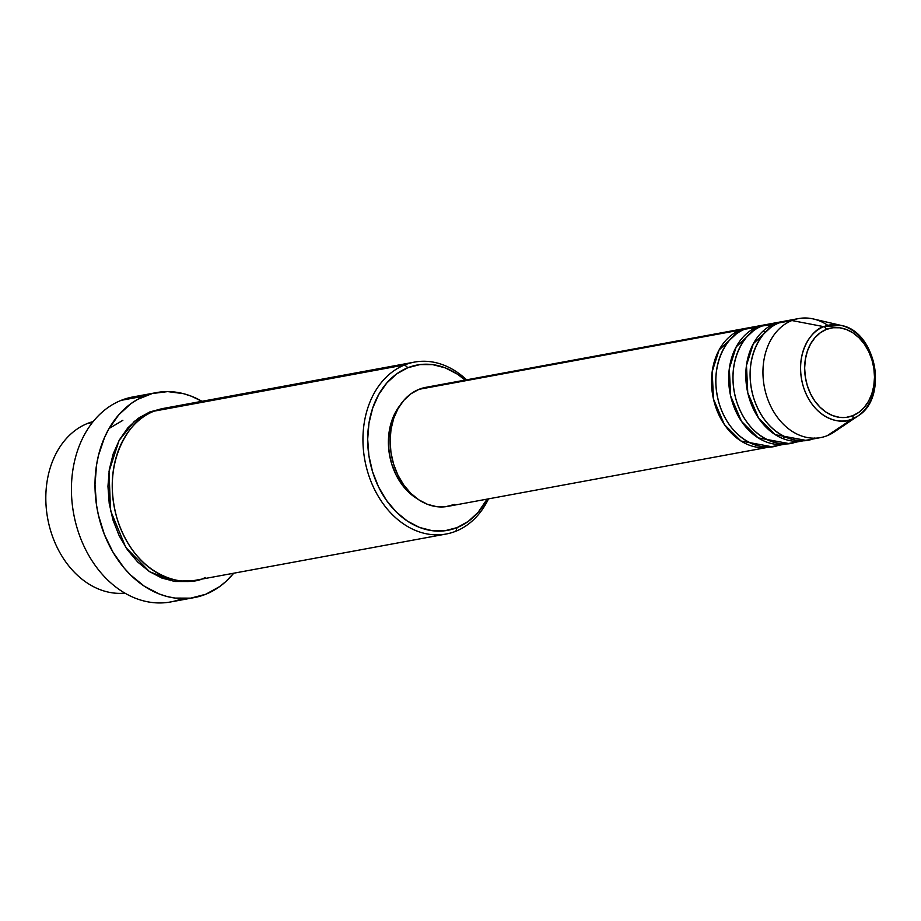 <?xml version="1.0" encoding="UTF-8"?>
<svg xmlns="http://www.w3.org/2000/svg" width="921" height="921" viewBox="0 0 921 921"><rect width="100%" height="100%" fill="white"/><g stroke="black" fill="none" stroke-linecap="round" stroke-linejoin="round"><path stroke-width="1.38" d="M792.279 320.37L779.016 322.903L791.876 320.531L823.777 326.644A3.362 2.153 68.2 0 1 826.321 329.442A45.325 34.514 -100.5 0 1 871.888 359.627A45.325 34.514 -100.5 0 1 852.846 415.67A45.325 34.514 -100.5 0 1 807.268 385.485A45.325 34.514 -100.5 0 1 826.321 329.442A3.362 2.153 -111.8 0 0 823.777 326.644C813.082 328.843 793.315 352.317 803.365 386.705C814.36 420.713 842.646 424.961 852.201 419.043A3.362 2.153 -111.8 0 0 852.846 415.67L846.284 417.363L839.468 417.328L832.653 415.59L826.114 412.182L820.081 407.255L814.809 401.003L810.48 393.647L807.268 385.485L805.299 376.827L804.655 368.009L805.345 359.351L807.36 351.212L810.607 343.89L814.958 337.673L820.266 332.792L826.321 329.442L832.872 327.749L839.687 327.772L846.503 329.522L853.042 332.93L859.074 337.846L864.359 344.109L868.676 351.465L871.888 359.627L873.856 368.285L874.501 377.103L873.81 385.749L871.807 393.889L868.561 401.211L864.197 407.439L858.89 412.32L852.846 415.67A3.362 2.153 68.2 0 1 852.201 419.043A48.571 36.99 -100.5 0 1 803.365 386.705A48.571 36.99 -100.5 0 1 823.777 326.644L791.876 320.531A60.521 46.085 79.5 0 0 766.445 395.351A60.521 46.085 79.5 0 0 827.288 435.656L852.201 419.043L827.288 435.656A60.521 46.085 -100.5 0 1 820.565 437.602A60.521 46.085 -100.5 0 1 765.224 390.941A60.521 46.085 -100.5 0 1 791.876 320.531L779.016 322.903A60.521 46.085 79.5 0 0 752.365 393.313A60.521 46.085 79.5 0 0 807.705 439.973L820.565 437.602M769.127 447.088A60.521 46.085 -100.5 0 0 771.268 446.627L740.991 441.021L724.378 424.558L713.476 399.046L712.198 371.658L719.071 350.015L740.449 330.017L749.326 327.738A60.521 46.085 -100.5 0 0 747.173 328.06A60.521 46.085 -100.5 0 0 740.449 330.017L419.02 389.318A60.521 46.085 79.5 0 0 392.381 459.729A60.521 46.085 79.5 0 0 447.71 506.389L769.127 447.088A60.521 46.085 -100.5 0 1 713.798 400.428A60.521 46.085 -100.5 0 1 740.449 330.017L419.02 389.318L425.893 387.338M760.228 326.771L744.732 329.223A60.521 46.085 79.5 0 0 718.081 399.633A60.521 46.085 79.5 0 0 773.421 446.294L786.281 443.922A60.521 46.085 -100.5 0 1 730.94 397.262A60.521 46.085 -100.5 0 1 757.592 326.851L766.468 324.572A60.521 46.085 -100.5 0 0 764.315 324.906A60.521 46.085 -100.5 0 0 757.592 326.851L744.732 329.223L757.592 326.851L736.213 346.849L729.34 368.492L730.618 395.892L741.52 421.392L758.133 437.855L788.411 443.462A60.521 46.085 -100.5 0 1 786.281 443.922M777.37 323.605L761.874 326.057A60.521 46.085 79.5 0 0 735.223 396.479A60.521 46.085 79.5 0 0 790.563 443.139L803.423 440.768A60.521 46.085 -100.5 0 1 748.082 394.107A60.521 46.085 -100.5 0 1 774.734 323.685L783.61 321.406A60.521 46.085 -100.5 0 0 781.457 321.74A60.521 46.085 -100.5 0 0 774.734 323.685L761.874 326.057L774.734 323.685L753.355 343.683L746.482 365.338L747.76 392.726L758.662 418.226L775.275 434.7L805.553 440.296A60.521 46.085 -100.5 0 1 803.423 440.768M124.865 593.124A87.414 66.565 -100.5 0 1 48.479 522.449A87.414 66.565 -100.5 0 1 87.587 423.43A87.414 66.565 79.5 0 0 48.479 522.449A87.414 66.565 79.5 0 0 124.865 593.124M173.827 407.519L404.722 364.923L407.853 367.721A84.053 64.01 -100.5 0 1 465.151 380.097L457.426 374.179L445.28 367.87L432.651 364.624L420.011 364.578L407.853 367.721L396.64 373.938L386.797 382.986L378.715 394.522L372.694 408.095L368.964 423.188L367.686 439.225L368.884 455.596L372.533 471.644L378.485 486.783L386.509 500.414L396.295 512.018L407.473 521.159L419.608 527.468L432.237 530.703L444.878 530.761L457.046 527.618L455.883 531.21A87.414 66.565 79.5 0 0 488.521 498.86A87.414 66.565 -100.5 0 1 455.883 531.21L457.046 527.618A84.053 64.01 -100.5 0 1 372.533 471.644A84.053 64.01 -100.5 0 1 407.853 367.721L404.722 364.923A87.414 66.565 79.5 0 0 367.997 473.003A87.414 66.565 79.5 0 0 455.883 531.21A87.414 66.565 -100.5 0 1 446.167 534.019A87.414 66.565 -100.5 0 1 366.236 466.625A87.414 66.565 -100.5 0 1 404.722 364.923L154.014 411.169A87.414 66.565 79.5 0 0 115.528 512.882A87.414 66.565 79.5 0 0 195.459 580.276L446.167 534.019M182.22 598.604A104.223 79.367 -100.5 0 1 77.445 529.184A104.223 79.367 -100.5 0 1 121.238 400.324A104.223 79.367 79.5 0 0 75.349 521.585A104.223 79.367 79.5 0 0 170.65 601.954L194.216 597.602A104.223 79.367 -100.5 0 1 98.915 517.245A104.223 79.367 -100.5 0 1 144.816 395.972L121.238 400.324L144.816 395.972A104.223 79.367 -100.5 0 1 156.397 392.611A104.223 79.367 -100.5 0 1 201.952 401.303L191.223 396.157L183.44 393.658L167.691 391.609L152.241 393.532L137.678 399.369L130.909 403.686L118.705 414.899L108.678 429.198L104.603 437.337L98.535 455.204L96.59 464.76L95.001 484.642L96.498 504.938L98.386 514.989L104.361 534.422L113.064 552.347L124.162 568.061L130.483 574.911L144.344 586.24L159.391 594.057L167.185 596.555L175.059 598.074L190.728 598.143L205.809 594.241A104.223 79.367 -100.5 0 1 194.216 597.602M162.384 408.694L149.732 411.963L134.259 421.438L119.051 440.503L109.035 471.356L110.52 510.568L125.797 547.431L149.49 571.63L173.539 581.243L193.306 580.633L188.241 581.519L175.094 581.473L161.958 578.1L149.34 571.538L137.713 562.04L127.535 549.964L119.189 535.792L112.995 520.054L109.208 503.35L107.953 486.334L109.288 469.652L113.168 453.949L119.431 439.835L127.835 427.839L138.069 418.422L149.732 411.963L161.601 408.797M400.071 405.286A57.148 43.529 79.5 0 0 417.328 498.814L407.865 491.434L401.211 483.537L395.754 474.269L391.701 463.977L389.226 453.051L388.409 441.93L389.284 431.028L391.816 420.759L395.903 411.526L400.071 405.286M92.422 422.532L87.587 423.43L92.422 422.532M781.457 321.74L768.598 324.111A60.521 46.085 79.5 0 0 761.874 326.057C748.543 328.797 723.929 358.05 736.443 400.888C750.143 443.254 785.383 448.55 797.287 441.182M841.08 325.401A48.571 36.99 -100.5 0 1 874.363 366.132A48.571 36.99 -100.5 0 1 857.808 416.073C888.638 397.907 876.378 331.376 841.08 325.401L823.777 326.644A48.571 36.99 -100.5 0 1 841.08 325.401L813.427 318.977A60.521 46.085 79.5 0 0 791.876 320.531A60.521 46.085 -100.5 0 1 798.599 318.574L785.74 320.945A60.521 46.085 79.5 0 0 779.016 322.903C765.685 325.631 741.071 354.884 753.585 397.722C767.285 440.1 802.525 445.384 814.429 438.028M798.599 318.574A60.521 46.085 -100.5 0 1 827.841 325.366M840.24 427.022A60.521 46.085 -100.5 0 1 827.288 435.656A60.521 46.085 79.5 0 0 834.265 431.937L857.808 416.073A48.571 36.99 -100.5 0 1 852.201 419.043L857.808 416.073M93.205 421.542A87.414 66.565 79.5 0 0 87.587 423.43A87.414 66.565 -100.5 0 1 93.205 421.542M156.397 392.611L132.831 396.963A104.223 79.367 79.5 0 0 121.238 400.324A104.223 79.367 -100.5 0 1 144.839 395.961M233.681 573.23A104.223 79.367 -100.5 0 1 205.809 594.241L219.716 586.539L226.059 581.347L233.681 573.23M414.45 362.103A87.414 66.565 -100.5 0 1 466.567 379.832A87.414 66.565 79.5 0 0 404.722 364.923A87.414 66.565 -100.5 0 1 414.45 362.103L163.742 408.36A87.414 66.565 79.5 0 0 154.014 411.169C134.765 415.129 99.203 457.38 117.289 519.26C137.068 580.46 187.976 588.105 205.176 577.467M457.046 527.618L468.259 521.401L478.103 512.352L487.105 499.124A84.053 64.01 -100.5 0 1 457.046 527.618M454.444 504.443L445.683 506.7L436.589 506.665L427.494 504.328L418.756 499.792L410.708 493.219L403.651 484.86L397.884 475.04L393.589 464.149L390.965 452.579L390.101 440.802L391.022 429.255L393.704 418.387L398.045 408.613L403.859 400.301L410.95 393.785L419.02 389.318A60.521 46.085 79.5 0 1 425.755 387.361L747.173 328.06M764.315 324.906L751.455 327.277A60.521 46.085 79.5 0 0 744.732 329.223C731.401 331.963 706.787 361.216 719.301 404.054C733.001 446.42 768.241 451.716 780.145 444.348M122.861 420.298L109.081 428.484M170.661 580.702L172.054 580.195M782.7 438.511L785.014 436.876M765.65 331.94L762.91 331.238M143.434 416.868L140.429 416.81"/></g></svg>
